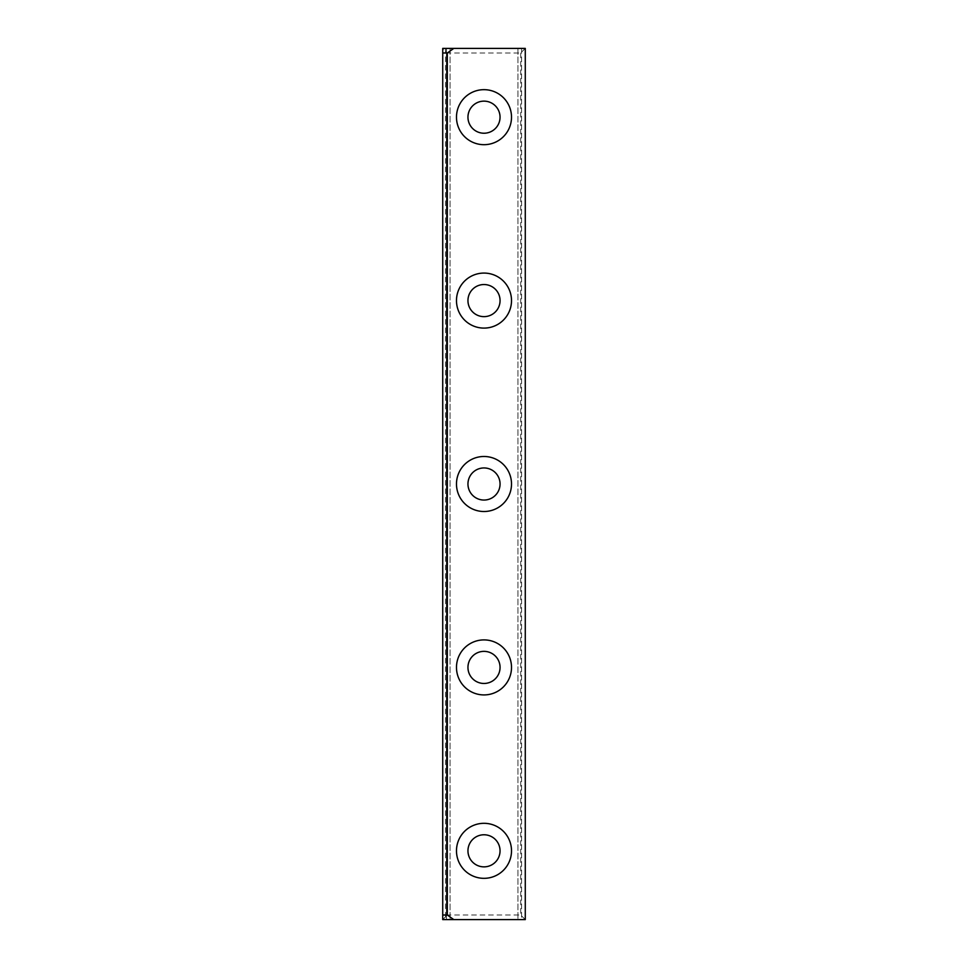 <?xml version="1.0" encoding="UTF-8"?>
<svg xmlns="http://www.w3.org/2000/svg" width="968" height="968" viewBox="0 0 968 968"><rect width="100%" height="100%" fill="white"/><g stroke="black" fill="none" stroke-linecap="round" stroke-linejoin="round"><path stroke-width="0.73" stroke-dasharray="4.84 3.63" d="M442.727 919.6L525.273 919.6L525.273 48.4L525.273 919.6L521.595 919.6L525.273 919.6L525.273 48.4L442.727 48.4L442.727 919.6L447.313 915.014L447.313 52.986L442.727 48.4M446.405 48.4L450.072 48.4L446.405 48.4L446.405 919.6L450.072 919.6L443.32 919.6L446.405 919.6L446.405 48.4M445.486 48.4L445.486 919.6M442.727 50.07L442.727 917.93L442.727 50.07M521.595 48.4L521.595 919.6L517.928 919.6L521.595 919.6L521.595 48.4M517.928 48.4L517.928 919.6L517.928 48.4M450.072 48.4L450.072 919.6L450.072 48.4M525.273 48.4L520.687 52.986L447.313 52.986M456.485 850.824A27.515 27.515 0 0 0 497.758 874.649A27.515 27.515 0 0 0 497.758 826.999A27.515 27.515 0 0 0 456.485 850.824M456.485 667.412A27.515 27.515 0 0 0 497.758 691.237A27.515 27.515 0 0 0 497.758 643.587A27.515 27.515 0 0 0 456.485 667.412M456.485 484A27.515 27.515 0 0 0 497.758 507.825A27.515 27.515 0 0 0 497.758 460.175A27.515 27.515 0 0 0 456.485 484M456.485 300.588A27.515 27.515 0 0 0 497.758 324.413A27.515 27.515 0 0 0 497.758 276.763A27.515 27.515 0 0 0 456.485 300.588M456.485 117.176A27.515 27.515 0 0 0 497.758 141.001A27.515 27.515 0 0 0 497.758 93.352A27.515 27.515 0 0 0 456.485 117.176M520.687 52.986L520.687 915.014L447.313 915.014M525.273 919.6L520.687 915.014M467.955 850.824A16.045 16.045 0 0 0 492.022 864.714A16.045 16.045 0 0 0 492.022 836.921A16.045 16.045 0 0 0 467.955 850.824M467.955 667.412A16.045 16.045 0 0 0 492.022 681.315A16.045 16.045 0 0 0 492.022 653.509A16.045 16.045 0 0 0 467.955 667.412M467.955 484A16.045 16.045 0 0 0 492.022 497.903A16.045 16.045 0 0 0 492.022 470.097A16.045 16.045 0 0 0 467.955 484M467.955 300.588A16.045 16.045 0 0 0 492.022 314.491A16.045 16.045 0 0 0 492.022 286.685A16.045 16.045 0 0 0 467.955 300.588M467.955 117.176A16.045 16.045 0 0 0 492.022 131.079A16.045 16.045 0 0 0 492.022 103.286A16.045 16.045 0 0 0 467.955 117.176"/><path stroke-width="1.45" d="M453.798 48.4L525.273 48.4L525.273 919.6L453.798 919.6L447.313 915.014L447.313 52.986L453.798 48.4L442.727 48.4L442.727 52.986L447.313 52.986M456.485 850.824A27.515 27.515 0 0 0 497.758 874.649A27.515 27.515 0 0 0 497.758 826.999A27.515 27.515 0 0 0 456.485 850.824M456.485 667.412A27.515 27.515 0 0 0 497.758 691.237A27.515 27.515 0 0 0 497.758 643.587A27.515 27.515 0 0 0 456.485 667.412M456.485 484A27.515 27.515 0 0 0 497.758 507.825A27.515 27.515 0 0 0 497.758 460.175A27.515 27.515 0 0 0 456.485 484M456.485 300.588A27.515 27.515 0 0 0 497.758 324.413A27.515 27.515 0 0 0 497.758 276.763A27.515 27.515 0 0 0 456.485 300.588M456.485 117.176A27.515 27.515 0 0 0 497.758 141.001A27.515 27.515 0 0 0 497.758 93.352A27.515 27.515 0 0 0 456.485 117.176M443.32 48.4L442.727 50.07M443.32 919.6L442.727 917.93L442.727 919.6L453.798 919.6M442.727 52.986L442.727 915.014L447.313 915.014M442.727 917.93L442.727 915.014M467.955 850.824A16.045 16.045 0 0 0 492.022 864.714A16.045 16.045 0 0 0 492.022 836.921A16.045 16.045 0 0 0 467.955 850.824M467.955 667.412A16.045 16.045 0 0 0 492.022 681.315A16.045 16.045 0 0 0 492.022 653.509A16.045 16.045 0 0 0 467.955 667.412M467.955 484A16.045 16.045 0 0 0 492.022 497.903A16.045 16.045 0 0 0 492.022 470.097A16.045 16.045 0 0 0 467.955 484M467.955 300.588A16.045 16.045 0 0 0 492.022 314.491A16.045 16.045 0 0 0 492.022 286.685A16.045 16.045 0 0 0 467.955 300.588M467.955 117.176A16.045 16.045 0 0 0 492.022 131.079A16.045 16.045 0 0 0 492.022 103.286A16.045 16.045 0 0 0 467.955 117.176"/></g></svg>
